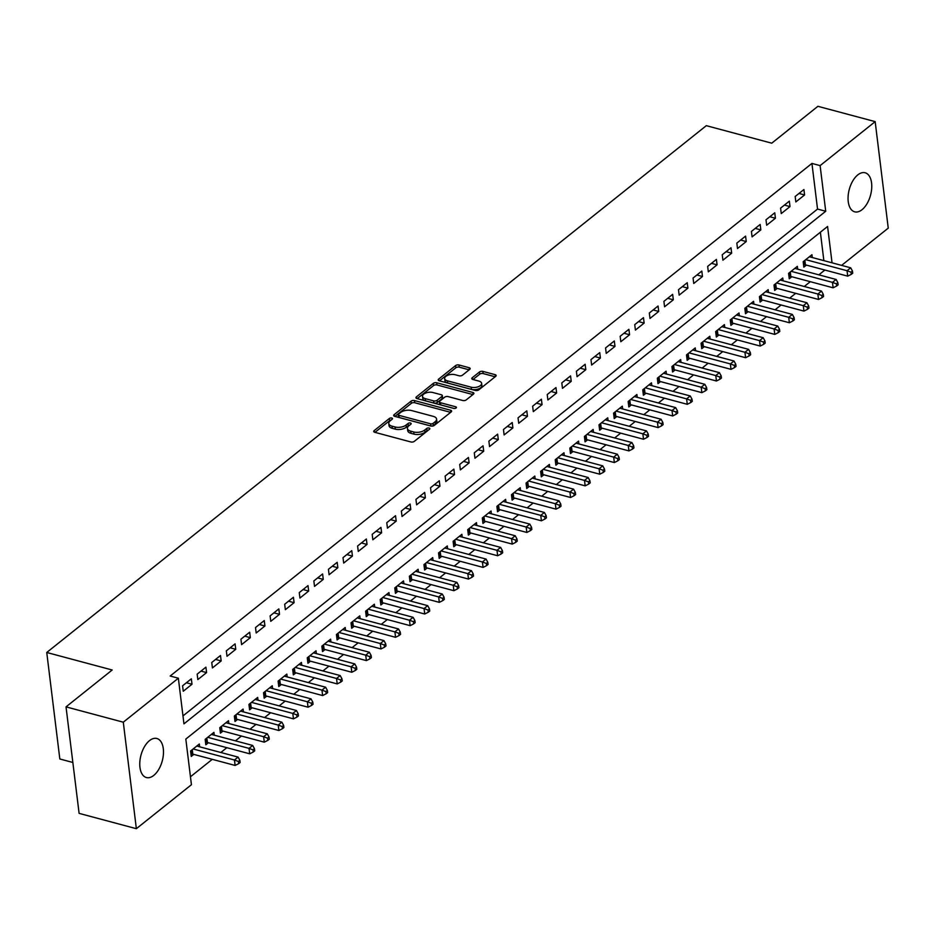 <?xml version="1.0" encoding="UTF-8"?>
<svg xmlns="http://www.w3.org/2000/svg" width="935" height="935" viewBox="0 0 935 935"><rect width="100%" height="100%" fill="white"/><g stroke="black" fill="none" stroke-linecap="round" stroke-linejoin="round"><path stroke-width="1.4" d="M391.788 418.038A1.741 0.865 -7 0 0 389.381 418.471L374.164 430.614A2.478 1.239 -7 0 0 373.708 431.456A2.478 1.239 -7 0 0 374.748 432.297L410.874 441.963A2.478 1.239 -7 0 0 414.31 441.367L429.527 429.212A1.741 0.865 -7 0 0 429.843 428.627A1.741 0.865 -7 0 0 429.118 428.031A1.741 0.865 -7 0 0 426.711 428.464L424.747 430.03A7.936 3.95 -7 0 1 413.738 431.97L410.734 431.164A7.936 3.95 -7 0 1 407.438 428.475A7.936 3.95 -7 0 1 408.887 425.787L410.862 424.209A1.741 0.865 -7 0 0 411.178 423.625A1.741 0.865 -7 0 0 410.453 423.041A1.741 0.865 -7 0 0 408.046 423.462L406.082 425.039A7.936 3.95 -7 0 1 395.073 426.979L392.057 426.173A7.936 3.95 -7 0 1 388.773 423.473A7.936 3.95 -7 0 1 390.222 420.797L392.186 419.219A1.741 0.865 -7 0 0 392.501 418.635A1.741 0.865 -7 0 0 391.788 418.038M391.029 420.154A1.741 0.865 -7 0 0 389.65 420.645L374.97 432.356M428.359 430.147A1.741 0.865 -7 0 0 426.979 430.638L425.016 432.204L424.747 430.03M409.694 425.144A1.741 0.865 -7 0 0 408.315 425.635L406.339 427.213L406.082 425.039M862.047 209.685A20.208 11.021 -75 0 1 854.683 211.824A20.208 11.021 -75 0 1 848.162 195.707A20.208 11.021 -75 0 1 857.769 174.915A20.208 11.021 -75 0 1 865.132 172.776A20.208 11.021 -75 0 1 871.654 188.893A20.208 11.021 -75 0 1 862.047 209.685M153.761 775.407A20.208 11.021 -75 0 1 146.409 777.546A20.208 11.021 -75 0 1 139.876 761.429A20.208 11.021 -75 0 1 149.495 740.637A20.208 11.021 -75 0 1 156.858 738.498A20.208 11.021 -75 0 1 163.38 754.615A20.208 11.021 -75 0 1 153.761 775.407M469.709 369.395A2.478 1.239 -7 0 0 470.165 368.554A2.478 1.239 -7 0 0 469.136 367.712L458.992 365.001A2.478 1.239 -7 0 0 455.555 365.608L438.667 379.096A2.478 1.239 -7 0 0 438.211 379.937A2.478 1.239 -7 0 0 439.24 380.779L475.366 390.456A2.478 1.239 -7 0 0 478.813 389.848L495.702 376.349A2.478 1.239 -7 0 0 496.158 375.508A2.478 1.239 -7 0 0 495.129 374.666L482.881 371.394A2.478 1.239 -7 0 0 479.445 372.001L472.21 377.775A2.478 1.239 -7 0 0 471.766 378.617A2.478 1.239 -7 0 0 472.794 379.458L478.86 381.083A6.627 3.308 -7 0 1 481.618 383.327A6.627 3.308 -7 0 1 478.229 386.751A6.627 3.308 -7 0 1 471.205 387.195L447.421 380.837A6.627 3.308 -7 0 1 444.663 378.582A6.627 3.308 -7 0 1 448.052 375.157A6.627 3.308 -7 0 1 455.076 374.713L459.038 375.776A2.478 1.239 -7 0 0 462.474 375.169L469.709 369.395M182.98 715.906L817.541 209.066L811.931 163.426L170.17 676.028L178.351 678.214L183.95 723.854L825.722 211.252L820.112 165.612L875.172 121.632L888.25 228.128L841.617 265.376M811.931 163.426L820.112 165.612M832.045 262.817L827.58 226.469L185.82 739.071L191.43 784.71L136.358 828.69L79.101 813.368L66.023 706.872L112.188 669.998L46.75 652.478L706.311 125.664L771.749 143.184L817.915 106.309L875.172 121.632M66.023 706.872L123.291 722.194L178.351 678.214M414.474 400.566A2.478 1.239 -7 0 0 411.038 401.173L394.138 414.661A2.478 1.239 -7 0 0 393.682 415.502A2.478 1.239 -7 0 0 394.71 416.344L430.848 426.009A2.478 1.239 -7 0 0 434.284 425.413L451.184 411.914A2.478 1.239 -7 0 0 451.628 411.073A2.478 1.239 -7 0 0 450.6 410.231L414.474 400.566L414.743 402.74A2.478 1.239 -7 0 0 411.295 403.347L394.944 416.402M416.402 396.884L433.291 383.385A2.478 1.239 -7 0 1 436.738 382.777L472.865 392.455A2.478 1.239 -7 0 1 473.893 393.296A2.478 1.239 -7 0 1 473.437 394.138L466.214 399.911A2.478 1.239 -7 0 1 462.767 400.519L448.122 396.592A2.478 1.239 -7 0 0 444.674 397.2L439.882 401.033A2.478 1.239 -7 0 0 439.427 401.875A2.478 1.239 -7 0 0 440.455 402.716L455.719 406.795A1.741 0.865 -7 0 1 456.432 407.38A1.741 0.865 -7 0 1 455.555 408.279A1.741 0.865 -7 0 1 453.709 408.396L416.975 398.567A2.478 1.239 -7 0 1 415.946 397.726A2.478 1.239 -7 0 1 416.402 396.884L416.589 398.427M46.75 652.478L59.828 758.986L72.848 762.469M790.005 206.588L789.339 201.154L780.585 208.143L781.251 213.577L790.005 206.588L784.407 205.092M760.833 229.893L760.167 224.458L751.413 231.448L752.079 236.882L760.833 229.893L755.235 228.397M731.661 253.186L730.995 247.763L722.241 254.752L722.907 260.187L731.661 253.186L726.074 251.69M702.489 276.491L701.823 271.056L693.069 278.046L693.747 283.48L702.489 276.491L696.902 274.995M673.317 299.796L672.651 294.361L663.908 301.35L664.575 306.785L673.317 299.796L667.73 298.3M644.145 323.089L643.479 317.655L634.736 324.644L635.403 330.078L644.145 323.089L638.558 321.593M614.985 346.394L614.307 340.959L605.564 347.949L606.231 353.383L614.985 346.394L609.386 344.898M585.813 369.687L585.146 364.264L576.392 371.253L577.059 376.688L585.813 369.687L580.214 368.191M556.641 392.992L555.974 387.558L547.22 394.547L547.887 399.981L556.641 392.992L551.042 391.496M527.469 416.297L526.802 410.862L518.048 417.851L518.715 423.286L527.469 416.297L521.87 414.801M498.297 439.59L497.63 434.156L488.876 441.145L489.543 446.579L498.297 439.59L492.698 438.094M469.125 462.895L468.458 457.46L459.704 464.45L460.371 469.884L469.125 462.895L463.526 461.399M439.953 486.188L439.286 480.754L430.532 487.754L431.199 493.177L439.953 486.188L434.354 484.692M410.781 509.493L410.114 504.058L401.36 511.048L402.027 516.482L410.781 509.493L405.182 507.997M381.609 532.798L380.942 527.363L372.188 534.352L372.855 539.787L381.609 532.798L376.01 531.29M352.437 556.091L351.77 550.657L343.016 557.646L343.683 563.08L352.437 556.091L346.838 554.595M323.265 579.396L322.598 573.961L313.844 580.951L314.522 586.385L323.265 579.396L317.678 577.9M294.093 602.689L293.426 597.255L284.684 604.255L285.35 609.678L294.093 602.689L288.506 601.193M264.921 625.994L264.254 620.56L255.512 627.549L256.178 632.983L264.921 625.994L259.334 624.498M235.76 649.299L235.082 643.864L226.34 650.853L227.006 656.288L235.76 649.299L230.162 647.791M206.588 672.592L205.922 667.158L197.168 674.147L197.834 679.581L206.588 672.592L200.99 671.096M192.002 684.245L191.336 678.81L182.582 685.799L183.248 691.234L192.002 684.245L186.404 682.749M221.174 660.94L220.496 655.505L211.754 662.494L212.42 667.929L221.174 660.94L215.576 659.444M250.335 637.647L249.668 632.212L240.926 639.201L241.592 644.636L250.335 637.647L244.748 636.151M279.507 614.342L278.84 608.907L270.098 615.896L270.764 621.331L279.507 614.342L273.92 612.846M308.679 591.049L308.012 585.614L299.258 592.603L299.936 598.038L308.679 591.049L303.092 589.541M337.851 567.744L337.184 562.309L328.43 569.298L329.097 574.733L337.851 567.744L332.264 566.248M367.023 544.439L366.356 539.004L357.602 546.005L358.269 551.428L367.023 544.439L361.424 542.943M396.195 521.146L395.528 515.711L386.774 522.7L387.441 528.135L396.195 521.146L390.596 519.65M425.367 497.841L424.7 492.406L415.946 499.395L416.613 504.83L425.367 497.841L419.768 496.345M454.539 474.548L453.872 469.113L445.118 476.102L445.785 481.537L454.539 474.548L448.94 473.04M483.711 451.243L483.044 445.808L474.29 452.797L474.957 458.232L483.711 451.243L478.112 449.747M512.883 427.938L512.216 422.515L503.462 429.504L504.129 434.927L512.883 427.938L507.284 426.442M542.055 404.645L541.388 399.21L532.634 406.199L533.301 411.634L542.055 404.645L536.456 403.149M571.227 381.34L570.56 375.905L561.806 382.894L562.473 388.329L571.227 381.34L565.628 379.844M600.399 358.047L599.732 352.612L590.978 359.601L591.645 365.036L600.399 358.047L594.8 356.551M629.571 334.742L628.893 329.307L620.15 336.296L620.817 341.731L629.571 334.742L623.972 333.246M658.731 311.437L658.065 306.014L649.322 313.003L649.989 318.438L658.731 311.437L653.144 309.941M687.903 288.144L687.237 282.709L678.494 289.698L679.161 295.133L687.903 288.144L682.316 286.648M717.075 264.839L716.409 259.404L707.655 266.393L708.333 271.828L717.075 264.839L711.488 263.343M746.247 241.546L745.581 236.111L736.827 243.1L737.493 248.535L746.247 241.546L740.649 240.05M775.419 218.241L774.753 212.806L765.999 219.795L766.665 225.23L775.419 218.241L769.821 216.745M804.591 194.948L803.925 189.513L795.171 196.502L795.837 201.937L804.591 194.948L798.993 193.44M136.358 828.69L123.291 722.194M190.448 776.775L212.268 759.337M220.847 752.488L226.854 747.684M235.433 740.836L241.44 736.044M250.019 729.195L256.026 724.391M264.605 717.542L270.612 712.739M279.191 705.89L285.198 701.086M293.777 694.237L299.784 689.446M308.363 682.597L314.37 677.793M322.937 670.944L328.956 666.141M337.523 659.292L343.542 654.488M352.109 647.639L358.128 642.836M366.695 635.987L372.714 631.195M381.281 624.346L387.3 619.543M395.867 612.694L401.886 607.89M410.453 601.041L416.472 596.238M425.039 589.389L431.058 584.585M439.625 577.736L445.633 572.945M454.211 566.096L460.219 561.292M468.797 554.443L474.805 549.64M483.383 542.791L489.391 537.987M497.969 531.138L503.977 526.335M512.555 519.486L518.563 514.694M527.141 507.845L533.149 503.042M541.727 496.193L547.735 491.389M556.313 484.54L562.321 479.737M570.899 472.888L576.907 468.084M585.485 461.235L591.493 456.444M600.071 449.595L606.079 444.791M614.657 437.942L620.665 433.139M629.243 426.29L635.251 421.486M643.829 414.637L649.837 409.834M658.415 402.985L664.423 398.193M673.001 391.344L679.009 386.541M687.587 379.692L693.595 374.888M702.173 368.039L708.181 363.236M716.748 356.387L722.767 351.583M731.334 344.734L737.353 339.943M745.92 333.094L751.939 328.29M760.506 321.441L766.525 316.638M775.092 309.789L781.111 304.985M789.678 298.136L795.697 293.333M804.264 286.484L810.283 281.692M818.85 274.843L824.869 270.04M823.864 260.631L820.381 232.219M812.281 257.522L811.931 254.717L803.177 261.706L803.843 267.141L806.402 265.096M797.695 269.175L797.345 266.358L788.591 273.347L789.257 278.782L791.816 276.748M783.109 280.827L782.759 278.011L774.005 285L774.671 290.434L777.23 288.401M768.523 292.48L768.173 289.663L759.419 296.652L760.085 302.087L762.644 300.042M753.937 304.132L753.587 301.315L744.833 308.305L745.499 313.739L748.058 311.694M739.351 315.773L739.001 312.968L730.247 319.957L730.913 325.392L733.472 323.346M724.765 327.425L724.415 324.609L715.661 331.598L716.339 337.032L718.886 334.999M710.179 339.078L709.829 336.261L701.075 343.25L701.753 348.685L704.3 346.651M695.593 350.73L695.243 347.913L686.5 354.903L687.167 360.337L689.714 358.292M681.007 362.371L680.657 359.566L671.914 366.555L672.581 371.99L675.128 369.944M666.421 374.023L666.071 371.207L657.328 378.208L657.995 383.63L660.542 381.597M651.835 385.676L651.485 382.859L642.742 389.848L643.409 395.283L645.956 393.249M637.249 397.328L636.899 394.512L628.156 401.501L628.823 406.935L631.37 404.902M622.663 408.981L622.313 406.164L613.57 413.153L614.237 418.588L616.784 416.542M608.077 420.621L607.738 417.816L598.984 424.806L599.651 430.24L602.198 428.195M593.491 432.274L593.152 429.457L584.398 436.458L585.065 441.881L587.612 439.847M578.905 443.926L578.566 441.11L569.812 448.099L570.479 453.533L573.026 451.5M564.319 455.579L563.98 452.762L555.226 459.751L555.893 465.186L558.44 463.152M549.733 467.231L549.394 464.414L540.64 471.404L541.307 476.838L543.854 474.793M535.147 478.872L534.808 476.067L526.054 483.056L526.721 488.491L529.268 486.445M520.561 490.524L520.222 487.708L511.468 494.708L512.135 500.132L514.682 498.098M505.975 502.177L505.636 499.36L496.882 506.349L497.549 511.784L500.096 509.75M491.389 513.829L491.05 511.013L482.296 518.002L482.963 523.436L485.522 521.403M476.803 525.482L476.464 522.665L467.71 529.654L468.377 535.089L470.936 533.043M462.217 537.122L461.878 534.317L453.124 541.307L453.791 546.741L456.35 544.696M447.631 548.775L447.292 545.958L438.538 552.947L439.205 558.382L441.764 556.348M433.057 560.427L432.706 557.611L423.952 564.6L424.619 570.034L427.178 568.001M418.471 572.08L418.12 569.263L409.366 576.252L410.033 581.687L412.592 579.653M403.885 583.732L403.534 580.915L394.78 587.905L395.447 593.339L398.006 591.294M389.299 595.373L388.948 592.568L380.194 599.557L380.861 604.992L383.42 602.946M374.713 607.025L374.362 604.209L365.608 611.198L366.275 616.633L368.834 614.599M360.127 618.678L359.776 615.861L351.022 622.85L351.689 628.285L354.248 626.251M345.541 630.33L345.19 627.514L336.436 634.503L337.103 639.937L339.662 637.904M330.955 641.983L330.604 639.166L321.85 646.155L322.528 651.59L325.076 649.544M316.369 653.623L316.018 650.818L307.264 657.808L307.942 663.242L310.49 661.197M301.783 665.276L301.432 662.459L292.69 669.448L293.356 674.883L295.904 672.849M287.197 676.928L286.846 674.112L278.104 681.101L278.77 686.535L281.318 684.502M272.611 688.581L272.26 685.764L263.518 692.753L264.184 698.188L266.732 696.154M258.025 700.233L257.674 697.417L248.932 704.406L249.598 709.84L252.146 707.795M243.439 711.874L243.088 709.069L234.346 716.058L235.012 721.493L237.56 719.447M228.853 723.526L228.502 720.71L219.76 727.699L220.426 733.133L222.974 731.1M214.267 735.179L213.928 732.362L205.174 739.351L205.84 744.786L208.388 742.752M199.681 746.831L199.342 744.015L190.588 751.004L191.254 756.438L193.802 754.393M817.541 209.066L825.722 211.252M388.773 423.473L389.03 425.647A7.936 3.95 -7 0 0 392.326 428.347L392.057 426.173M406.339 427.213A7.936 3.95 -7 0 1 395.341 429.153L392.326 428.347M407.438 428.475L407.707 430.649A7.936 3.95 -7 0 0 411.003 433.337L410.734 431.164M425.016 432.204A7.936 3.95 -7 0 1 414.006 434.144L411.003 433.337M450.635 412.347L414.743 402.74M398.52 414.158A1.741 0.865 -7 0 0 398.205 414.743A1.741 0.865 -7 0 0 398.929 415.339L430.638 423.824A1.741 0.865 -7 0 0 433.045 423.403L435.126 421.743A7.936 3.95 -7 0 0 436.575 419.055A7.936 3.95 -7 0 0 433.279 416.367L411.61 410.558A7.936 3.95 -7 0 0 400.601 412.499L398.52 414.158M398.205 414.743L398.474 416.917A1.741 0.865 -7 0 0 399.198 417.513L398.929 415.339M436.575 419.055L436.844 421.229A7.936 3.95 -7 0 1 435.394 423.917L433.314 425.577A1.741 0.865 -7 0 1 430.906 425.998L399.198 417.513M417.209 398.626L433.559 385.559L433.291 383.385M472.9 394.57L436.996 384.951A2.478 1.239 -7 0 0 433.559 385.559M439.427 401.875L439.695 404.049A2.478 1.239 -7 0 0 440.724 404.89L454.106 408.466M432.917 392.525A6.627 3.308 -7 0 0 425.881 392.969A6.627 3.308 -7 0 0 422.503 396.393A6.627 3.308 -7 0 0 425.25 398.637L433.63 400.881A2.478 1.239 -7 0 0 437.077 400.274L441.869 396.452A2.478 1.239 -7 0 0 442.325 395.61A2.478 1.239 -7 0 0 441.297 394.769L432.917 392.525M422.503 396.393L422.772 398.567A6.627 3.308 -7 0 0 425.518 400.811L425.25 398.637M442.325 395.61L442.594 397.784A2.478 1.239 -7 0 1 442.138 398.626L437.346 402.447A2.478 1.239 -7 0 1 433.898 403.055L425.518 400.811M444.663 378.582L444.931 380.755A6.627 3.308 -7 0 0 447.678 383.011L447.421 380.837M481.618 383.327L481.887 385.5A6.627 3.308 -7 0 1 478.498 388.925A6.627 3.308 -7 0 1 471.474 389.369L447.678 383.011M495.164 376.782L483.15 373.568A2.478 1.239 -7 0 0 479.713 374.175L473.017 379.517M469.171 369.828L459.26 367.175A2.478 1.239 -7 0 0 455.824 367.782L439.473 380.849M190.95 753.984L191.956 754.019A2.525 1.262 173 0 1 192.82 754.136L235.117 765.449L234.451 760.015L238.098 757.105L196.782 746.048M193.136 748.97L234.451 760.015L238.402 761.487L238.67 763.661L240.12 762.492L239.863 760.319L238.402 761.487M238.67 763.661L235.117 765.449M238.098 757.105L239.863 760.319M205.536 742.332L206.541 742.367A2.525 1.262 173 0 1 207.406 742.483L249.703 753.809L249.037 748.374L252.684 745.452L211.368 734.407M207.722 737.318L249.037 748.374L252.988 749.835L253.256 752.009L254.706 750.852L254.449 748.678L252.988 749.835M253.256 752.009L249.703 753.809M252.684 745.452L254.449 748.678M220.122 730.691L221.127 730.714A2.525 1.262 173 0 1 221.992 730.831L264.289 742.156L263.623 736.722L267.27 733.811L225.954 722.755M222.308 725.665L263.623 736.722L267.574 738.183L267.842 740.356L269.292 739.199L269.035 737.025L267.574 738.183M267.842 740.356L264.289 742.156M267.27 733.811L269.035 737.025M234.708 719.038L235.714 719.062A2.525 1.262 173 0 1 236.578 719.19L278.875 730.504L278.209 725.069L281.856 722.159L240.54 711.103M236.894 714.013L278.209 725.069L282.16 726.542L282.428 728.716L283.878 727.547L283.621 725.373L282.16 726.542M282.428 728.716L278.875 730.504M281.856 722.159L283.621 725.373M249.294 707.386L250.299 707.421A2.525 1.262 173 0 1 251.164 707.538L293.461 718.851L292.784 713.417L296.43 710.506L255.126 699.45M251.48 702.36L292.784 713.417L296.746 714.889L297.014 717.063L298.464 715.894L298.195 713.721L296.746 714.889M297.014 717.063L293.461 718.851M296.43 710.506L298.195 713.721M263.88 695.733L264.885 695.769A2.525 1.262 173 0 1 265.75 695.885L308.047 707.199L307.37 701.764L311.016 698.854L269.712 687.798M266.066 690.72L307.37 701.764L311.332 703.237L311.589 705.411L313.05 704.242L312.781 702.068L311.332 703.237M311.589 705.411L308.047 707.199M311.016 698.854L312.781 702.068M278.466 684.081L279.471 684.116A2.525 1.262 173 0 1 280.336 684.233L322.633 695.558L321.956 690.124L325.602 687.202L284.298 676.157M280.652 679.067L321.956 690.124L325.918 691.584L326.175 693.758L327.636 692.601L327.367 690.427L325.918 691.584M326.175 693.758L322.633 695.558M325.602 687.202L327.367 690.427M293.052 672.44L294.058 672.464A2.525 1.262 173 0 1 294.922 672.581L337.208 683.906L336.542 678.471L340.188 675.561L298.884 664.504M295.238 667.415L336.542 678.471L340.504 679.932L340.761 682.106L342.222 680.949L341.953 678.775L340.504 679.932M340.761 682.106L337.208 683.906M340.188 675.561L341.953 678.775M307.638 660.788L308.643 660.811A2.525 1.262 173 0 1 309.508 660.94L351.794 672.253L351.128 666.819L354.774 663.908L313.47 652.852M309.824 655.762L351.128 666.819L355.09 668.291L355.347 670.465L356.808 669.296L356.539 667.122L355.09 668.291M355.347 670.465L351.794 672.253M354.774 663.908L356.539 667.122M322.224 649.135L323.229 649.171A2.525 1.262 173 0 1 324.094 649.287L366.38 660.601L365.714 655.166L369.36 652.256L328.056 641.2M324.41 644.11L365.714 655.166L369.676 656.639L369.933 658.813L371.394 657.644L371.125 655.47L369.676 656.639M369.933 658.813L366.38 660.601M369.36 652.256L371.125 655.47M336.81 637.483L337.815 637.518A2.525 1.262 173 0 1 338.68 637.635L380.966 648.948L380.3 643.525L383.946 640.604L342.642 629.547M338.996 632.469L380.3 643.525L384.25 644.986L384.519 647.16L385.98 645.991L385.711 643.818L384.25 644.986M384.519 647.16L380.966 648.948M383.946 640.604L385.711 643.818M351.396 625.831L352.401 625.866A2.525 1.262 173 0 1 353.266 625.982L395.552 637.308L394.886 631.873L398.532 628.963L357.228 617.906M353.582 620.817L394.886 631.873L398.836 633.334L399.105 635.508L400.566 634.351L400.297 632.177L398.836 633.334M399.105 635.508L395.552 637.308M398.532 628.963L400.297 632.177M365.982 614.19L366.976 614.213A2.525 1.262 173 0 1 367.852 614.33L410.138 625.655L409.472 620.221L413.118 617.31L371.814 606.254M368.168 609.164L409.472 620.221L413.422 621.693L413.691 623.855L415.152 622.698L414.883 620.524L413.422 621.693M413.691 623.855L410.138 625.655M413.118 617.31L414.883 620.524M380.568 602.537L381.562 602.561A2.525 1.262 173 0 1 382.438 602.689L424.724 614.003L424.058 608.568L427.704 605.658L386.4 594.602M382.754 597.512L424.058 608.568L428.008 610.041L428.277 612.215L429.738 611.046L429.469 608.872L428.008 610.041M428.277 612.215L424.724 614.003M427.704 605.658L429.469 608.872M395.154 590.885L396.148 590.92A2.525 1.262 173 0 1 397.024 591.037L439.31 602.35L438.644 596.916L442.29 594.005L400.986 582.949M397.34 585.859L438.644 596.916L442.594 598.388L442.863 600.562L444.324 599.393L444.055 597.22L442.594 598.388M442.863 600.562L439.31 602.35M442.29 594.005L444.055 597.22M409.74 579.232L410.734 579.268A2.525 1.262 173 0 1 411.61 579.384L453.896 590.698L453.23 585.275L456.876 582.353L415.572 571.297M411.926 574.219L453.23 585.275L457.18 586.736L457.449 588.91L458.91 587.741L458.641 585.567L457.18 586.736M457.449 588.91L453.896 590.698M456.876 582.353L458.641 585.567M424.326 567.58L425.32 567.615A2.525 1.262 173 0 1 426.196 567.732L468.482 579.057L467.816 573.622L471.462 570.712L430.158 559.656M426.512 562.566L467.816 573.622L471.766 575.083L472.035 577.257L473.496 576.1L473.227 573.926L471.766 575.083M472.035 577.257L468.482 579.057M471.462 570.712L473.227 573.926M438.901 555.939L439.906 555.963A2.525 1.262 173 0 1 440.782 556.08L483.068 567.405L482.402 561.97L486.048 559.06L444.744 548.003M441.098 550.914L482.402 561.97L486.352 563.443L486.621 565.605L488.082 564.448L487.813 562.274L486.352 563.443M486.621 565.605L483.068 567.405M486.048 559.06L487.813 562.274M453.487 544.287L454.492 544.31A2.525 1.262 173 0 1 455.368 544.439L497.654 555.752L496.988 550.318L500.634 547.407L459.319 536.351M455.684 539.261L496.988 550.318L500.938 551.79L501.207 553.964L502.668 552.795L502.399 550.621L500.938 551.79M501.207 553.964L497.654 555.752M500.634 547.407L502.399 550.621M468.073 532.634L469.078 532.669A2.525 1.262 173 0 1 469.954 532.786L512.24 544.1L511.574 538.665L515.22 535.755L473.905 524.699M470.258 527.609L511.574 538.665L515.524 540.138L515.793 542.312L517.254 541.143L516.985 538.969L515.524 540.138M515.793 542.312L512.24 544.1M515.22 535.755L516.985 538.969M482.659 520.982L483.664 521.017A2.525 1.262 173 0 1 484.54 521.134L526.826 532.447L526.16 527.024L529.806 524.103L488.491 513.046M484.844 515.968L526.16 527.024L530.11 528.485L530.379 530.659L531.84 529.49L531.571 527.317L530.11 528.485M530.379 530.659L526.826 532.447M529.806 524.103L531.571 527.317M497.245 509.33L498.25 509.365A2.525 1.262 173 0 1 499.115 509.481L541.412 520.807L540.746 515.372L544.392 512.462L503.077 501.405M499.43 504.316L540.746 515.372L544.696 516.833L544.965 519.007L546.426 517.85L546.157 515.676L544.696 516.833M544.965 519.007L541.412 520.807M544.392 512.462L546.157 515.676M511.831 497.689L512.836 497.712A2.525 1.262 173 0 1 513.701 497.841L555.998 509.154L555.332 503.72L558.978 500.809L517.663 489.753M514.016 492.663L555.332 503.72L559.282 505.192L559.551 507.366L561.012 506.197L560.743 504.023L559.282 505.192M559.551 507.366L555.998 509.154M558.978 500.809L560.743 504.023M526.417 486.036L527.422 486.06A2.525 1.262 173 0 1 528.287 486.188L570.584 497.502L569.918 492.067L573.564 489.157L532.249 478.101M528.602 481.011L569.918 492.067L573.868 493.54L574.137 495.714L575.598 494.545L575.329 492.371L573.868 493.54M574.137 495.714L570.584 497.502M573.564 489.157L575.329 492.371M541.003 474.384L542.008 474.419A2.525 1.262 173 0 1 542.873 474.536L585.17 485.849L584.504 480.415L588.15 477.505L546.835 466.448M543.188 469.358L584.504 480.415L588.454 481.887L588.723 484.061L590.184 482.892L589.915 480.719L588.454 481.887M588.723 484.061L585.17 485.849M588.15 477.505L589.915 480.719M555.589 462.731L556.594 462.767A2.525 1.262 173 0 1 557.459 462.883L599.756 474.197L599.09 468.774L602.736 465.852L561.421 454.796M557.774 457.718L599.09 468.774L603.04 470.235L603.309 472.409L604.77 471.24L604.501 469.066L603.04 470.235M603.309 472.409L599.756 474.197M602.736 465.852L604.501 469.066M570.175 451.091L571.18 451.114A2.525 1.262 173 0 1 572.045 451.231L614.342 462.556L613.676 457.121L617.322 454.211L576.007 443.155M572.36 446.065L613.676 457.121L617.626 458.582L617.895 460.756L619.356 459.599L619.087 457.425L617.626 458.582M617.895 460.756L614.342 462.556M617.322 454.211L619.087 457.425M584.761 439.438L585.766 439.462A2.525 1.262 173 0 1 586.631 439.59L628.928 450.904L628.262 445.469L631.908 442.559L590.593 431.502M586.946 434.413L628.262 445.469L632.212 446.942L632.481 449.116L633.93 447.947L633.673 445.773L632.212 446.942M632.481 449.116L628.928 450.904M631.908 442.559L633.673 445.773M599.347 427.786L600.352 427.809A2.525 1.262 173 0 1 601.217 427.938L643.514 439.251L642.848 433.817L646.494 430.906L605.179 419.85M601.532 422.76L642.848 433.817L646.798 435.289L647.067 437.463L648.516 436.294L648.259 434.12L646.798 435.289M647.067 437.463L643.514 439.251M646.494 430.906L648.259 434.12M613.933 416.133L614.938 416.168A2.525 1.262 173 0 1 615.803 416.285L658.1 427.599L657.434 422.164L661.08 419.254L619.765 408.198M616.118 411.119L657.434 422.164L661.384 423.637L661.653 425.811L663.102 424.642L662.845 422.468L661.384 423.637M661.653 425.811L658.1 427.599M661.08 419.254L662.845 422.468M628.519 404.481L629.524 404.516A2.525 1.262 173 0 1 630.389 404.633L672.686 415.958L672.02 410.523L675.666 407.602L634.351 396.557M630.704 399.467L672.02 410.523L675.97 411.984L676.239 414.158L677.688 412.99L677.431 410.827L675.97 411.984M676.239 414.158L672.686 415.958M675.666 407.602L677.431 410.827M643.105 392.84L644.11 392.864A2.525 1.262 173 0 1 644.975 392.981L687.272 404.306L686.606 398.871L690.24 395.961L648.937 384.904M645.29 387.815L686.606 398.871L690.556 400.332L690.825 402.506L692.274 401.349L692.005 399.175L690.556 400.332M690.825 402.506L687.272 404.306M690.24 395.961L692.005 399.175M657.691 381.188L658.696 381.211A2.525 1.262 173 0 1 659.561 381.34L701.858 392.653L701.18 387.219L704.826 384.308L663.523 373.252M659.876 376.162L701.18 387.219L705.142 388.691L705.399 390.865L706.86 389.696L706.591 387.522L705.142 388.691M705.399 390.865L701.858 392.653M704.826 384.308L706.591 387.522M672.277 369.535L673.282 369.559A2.525 1.262 173 0 1 674.147 369.687L716.444 381.001L715.766 375.566L719.412 372.656L678.109 361.6M674.462 364.51L715.766 375.566L719.728 377.039L719.985 379.213L721.446 378.044L721.177 375.87L719.728 377.039M719.985 379.213L716.444 381.001M719.412 372.656L721.177 375.87M686.863 357.883L687.868 357.918A2.525 1.262 173 0 1 688.733 358.035L731.018 369.348L730.352 363.914L733.998 361.003L692.695 349.947M689.048 352.869L730.352 363.914L734.314 365.386L734.571 367.56L736.032 366.391L735.763 364.218L734.314 365.386M734.571 367.56L731.018 369.348M733.998 361.003L735.763 364.218M701.449 346.231L702.454 346.266A2.525 1.262 173 0 1 703.319 346.382L745.604 357.708L744.938 352.273L748.584 349.351L707.281 338.306M703.634 341.217L744.938 352.273L748.9 353.734L749.157 355.908L750.618 354.751L750.349 352.577L748.9 353.734M749.157 355.908L745.604 357.708M748.584 349.351L750.349 352.577M716.035 334.59L717.04 334.613A2.525 1.262 173 0 1 717.905 334.73L760.19 346.055L759.524 340.62L763.17 337.71L721.867 326.654M718.22 329.564L759.524 340.62L763.486 342.081L763.743 344.255L765.204 343.098L764.935 340.924L763.486 342.081M763.743 344.255L760.19 346.055M763.17 337.71L764.935 340.924M730.621 322.937L731.626 322.961A2.525 1.262 173 0 1 732.491 323.089L774.776 334.403L774.11 328.968L777.756 326.058L736.453 315.001M732.806 317.912L774.11 328.968L778.06 330.441L778.329 332.615L779.79 331.446L779.521 329.272L778.06 330.441M778.329 332.615L774.776 334.403M777.756 326.058L779.521 329.272M745.207 311.285L746.212 311.32A2.525 1.262 173 0 1 747.077 311.437L789.362 322.75L788.696 317.316L792.342 314.405L751.039 303.349M747.392 306.259L788.696 317.316L792.646 318.788L792.915 320.962L794.376 319.793L794.107 317.619L792.646 318.788M792.915 320.962L789.362 322.75M792.342 314.405L794.107 317.619M759.793 299.632L760.786 299.667A2.525 1.262 173 0 1 761.663 299.784L803.948 311.098L803.282 305.663L806.928 302.753L765.625 291.697M761.978 294.618L803.282 305.663L807.232 307.136L807.501 309.31L808.962 308.141L808.693 305.967L807.232 307.136M807.501 309.31L803.948 311.098M806.928 302.753L808.693 305.967M774.379 287.98L775.372 288.015A2.525 1.262 173 0 1 776.249 288.132L818.534 299.457L817.868 294.022L821.514 291.101L780.211 280.056M776.564 282.966L817.868 294.022L821.818 295.483L822.087 297.657L823.548 296.5L823.279 294.326L821.818 295.483M822.087 297.657L818.534 299.457M821.514 291.101L823.279 294.326M788.965 276.339L789.958 276.363A2.525 1.262 173 0 1 790.835 276.479L833.12 287.805L832.454 282.37L836.1 279.46L794.797 268.403M791.15 271.314L832.454 282.37L836.404 283.831L836.673 286.005L838.134 284.848L837.865 282.674L836.404 283.831M836.673 286.005L833.12 287.805M836.1 279.46L837.865 282.674M803.551 264.687L804.544 264.71A2.525 1.262 173 0 1 805.421 264.839L847.706 276.152L847.04 270.718L850.686 267.807L809.383 256.751M805.736 259.661L847.04 270.718L850.99 272.19L851.259 274.364L852.72 273.195L852.451 271.021L850.99 272.19M851.259 274.364L847.706 276.152M850.686 267.807L852.451 271.021M389.65 420.645L389.381 418.471M426.979 430.638L426.711 428.464M408.315 425.635L408.046 423.462M395.341 429.153L395.073 426.979M414.006 434.144L413.738 431.97M374.362 432.157L374.164 430.614M450.845 412.183L450.6 410.231M394.325 416.204L394.138 414.661M411.295 403.347L411.038 401.173M430.906 425.998L430.638 423.824M433.314 425.577L433.045 423.403M435.394 423.917L435.126 421.743M436.996 384.951L436.738 382.777M473.11 394.406L472.865 392.455M440.724 404.89L440.455 402.716M455.883 408.127L455.719 406.795M433.898 403.055L433.63 400.881M437.346 402.447L437.077 400.274M442.138 398.626L441.869 396.452M471.474 389.369L471.205 387.195M472.409 379.318L472.21 377.775M479.713 374.175L479.445 372.001M483.15 373.568L482.881 371.394M495.363 376.618L495.129 374.666M438.854 380.65L438.667 379.096M455.824 367.782L455.555 365.608M459.26 367.175L458.992 365.001M469.37 369.664L469.136 367.712M192.82 754.136L192.271 749.66M191.956 754.019L191.5 750.279M207.406 742.483L206.857 738.007M206.541 742.367L206.086 738.627M221.992 730.831L221.443 726.355M221.127 730.714L220.672 726.974M236.578 719.19L236.029 714.702M235.714 719.062L235.258 715.322M251.164 707.538L250.615 703.05M250.299 707.421L249.832 703.681M265.75 695.885L265.201 691.409M264.885 695.769L264.418 692.029M280.336 684.233L279.787 679.757M279.471 684.116L279.004 680.376M294.922 672.581L294.373 668.104M294.058 672.464L293.59 668.724M309.508 660.94L308.959 656.452M308.643 660.811L308.176 657.071M324.094 649.287L323.545 644.799M323.229 649.171L322.762 645.43M338.68 637.635L338.131 633.159M337.815 637.518L337.348 633.778M353.266 625.982L352.717 621.506M352.401 625.866L351.934 622.126M367.852 614.33L367.303 609.854M366.976 614.213L366.52 610.473M382.438 602.689L381.889 598.201M381.562 602.561L381.106 598.821M397.024 591.037L396.475 586.561M396.148 590.92L395.692 587.18M411.61 579.384L411.061 574.908M410.734 579.268L410.278 575.528M426.196 567.732L425.647 563.256M425.32 567.615L424.864 563.875M440.782 556.08L440.233 551.603M439.906 555.963L439.45 552.223M455.368 544.439L454.819 539.951M454.492 544.31L454.036 540.582M469.954 532.786L469.393 528.31M469.078 532.669L468.622 528.929M484.54 521.134L483.979 516.658M483.664 521.017L483.208 517.277M499.115 509.481L498.565 505.005M498.25 509.365L497.794 505.625M513.701 497.841L513.151 493.353M512.836 497.712L512.38 493.972M528.287 486.188L527.737 481.7M527.422 486.06L526.966 482.331M542.873 474.536L542.323 470.06M542.008 474.419L541.552 470.679M557.459 462.883L556.909 458.407M556.594 462.767L556.138 459.027M572.045 451.231L571.495 446.755M571.18 451.114L570.724 447.374M586.631 439.59L586.081 435.102M585.766 439.462L585.31 435.722M601.217 427.938L600.667 423.45M600.352 427.809L599.896 424.081M615.803 416.285L615.253 411.809M614.938 416.168L614.482 412.428M630.389 404.633L629.839 400.157M629.524 404.516L629.068 400.776M644.975 392.981L644.425 388.504M644.11 392.864L643.654 389.124M659.561 381.34L659.011 376.852M658.696 381.211L658.228 377.471M674.147 369.687L673.597 365.199M673.282 369.559L672.814 365.83M688.733 358.035L688.183 353.559M687.868 357.918L687.4 354.178M703.319 346.382L702.769 341.906M702.454 346.266L701.986 342.526M717.905 334.73L717.355 330.254M717.04 334.613L716.572 330.873M732.491 323.089L731.941 318.601M731.626 322.961L731.158 319.221M747.077 311.437L746.527 306.949M746.212 311.32L745.744 307.58M761.663 299.784L761.113 295.308M760.786 299.667L760.33 295.927M776.249 288.132L775.699 283.656M775.372 288.015L774.916 284.275M790.835 276.479L790.285 272.003M789.958 276.363L789.502 272.623M805.421 264.839L804.871 260.351M804.544 264.71L804.088 260.97"/></g></svg>
